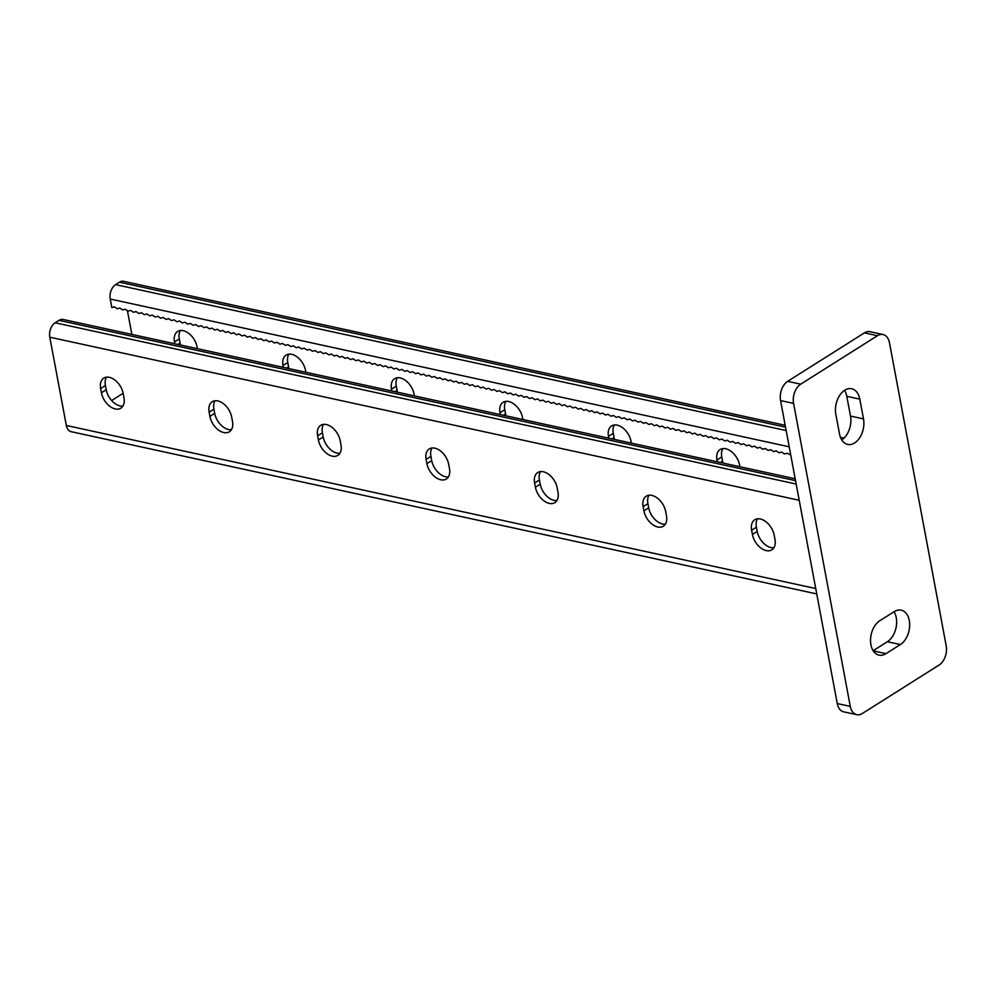 <?xml version="1.0" encoding="UTF-8"?>
<svg xmlns="http://www.w3.org/2000/svg" width="996" height="996" viewBox="0 0 996 996"><rect width="100%" height="100%" fill="white"/><g stroke="black" fill="none" stroke-linecap="round" stroke-linejoin="round"><path stroke-width="1.49" d="M870.915 644.748A18.364 12.027 -77.7 0 1 879.829 620.707L894.221 611.631A18.364 12.027 -77.7 0 1 901.206 610.15A18.364 12.027 -77.7 0 1 909.672 625.476A18.364 12.027 -77.7 0 1 900.384 644.561L885.992 653.65A18.364 12.027 -77.7 0 1 879.007 655.119A18.364 12.027 -77.7 0 1 870.915 644.748M883.029 334.531A14.691 9.624 102.3 0 1 889.49 342.836L946.2 645.831A14.691 9.624 102.3 0 1 939.079 665.054L862.337 713.51A14.691 9.624 102.3 0 1 856.747 714.692L843.724 711.854A14.691 9.624 -77.7 0 1 837.263 703.562L780.553 400.566A14.691 9.624 -77.7 0 1 787.687 381.331L864.416 332.876A14.691 9.624 -77.7 0 1 870.006 331.705L883.029 334.531A14.691 9.624 102.3 0 0 877.439 335.714L864.416 332.876M787.687 381.331L800.697 384.17L877.439 335.714M837.263 703.562L850.273 706.388L793.575 403.392L780.553 400.566M839.528 434.032L835.831 414.274A18.364 12.027 -77.7 0 1 839.379 395.873A18.364 12.027 -77.7 0 1 851.729 388.764A18.364 12.027 -77.7 0 1 859.809 399.135L863.507 418.893A18.364 12.027 -77.7 0 1 859.971 437.306A18.364 12.027 -77.7 0 1 847.621 444.415A18.364 12.027 -77.7 0 1 839.528 434.032M800.697 384.17A14.691 9.624 102.3 0 0 793.575 403.392M850.273 706.388A14.691 9.624 102.3 0 0 856.747 714.692M894.035 611.743A18.364 12.027 -77.7 0 1 887.361 641.723L873.156 650.699M844.558 390.357A18.364 12.027 -77.7 0 1 846.787 396.308L850.497 416.067A18.364 12.027 -77.7 0 1 841.757 439.983M785.184 425.28L123.604 281.308A11.018 7.209 102.3 0 0 119.408 282.192L115.573 284.619A11.018 7.209 102.3 0 0 110.232 299.037L111.838 307.602L114.291 306.83L117.254 308.785L119.719 308.013L122.682 309.968L125.135 309.196L128.111 311.15L130.563 310.379L133.526 312.321L135.991 311.549L138.954 313.503L141.42 312.732L144.383 314.686L146.835 313.914L149.811 315.869L152.264 315.097L155.227 317.052L157.692 316.28L160.655 318.234L163.12 317.45L166.083 319.405L168.536 318.633L171.511 320.588L173.964 319.816L176.927 321.77L179.392 320.998L182.355 322.953L184.808 322.181L187.783 324.136L190.236 323.364L193.212 325.319L195.664 324.534L198.627 326.489L201.092 325.717L204.056 327.672L206.508 326.9L209.484 328.854L211.936 328.082L214.899 330.037L217.365 329.265L220.328 331.22L222.793 330.448L225.756 332.403L228.209 331.618L231.184 333.573L233.637 332.801L236.6 334.756L239.065 333.984L242.028 335.938L244.481 335.166L247.456 337.121L249.909 336.349L252.884 338.304L255.337 337.52L258.3 339.474L260.765 338.702L263.728 340.657L266.181 339.885L269.157 341.84L271.609 341.068L274.585 343.022L277.037 342.25L280.001 344.205L282.466 343.433L285.429 345.388L287.881 344.604L290.857 346.558L293.31 345.786L296.273 347.741L298.738 346.969L301.701 348.924L304.166 348.152L307.129 350.106L309.582 349.335L312.557 351.289L315.01 350.517L317.973 352.472L320.438 351.688L323.401 353.642L325.854 352.87L328.829 354.825L331.282 354.053L334.258 356.008L336.71 355.236L339.673 357.19L342.138 356.419L345.102 358.373L347.554 357.589L350.53 359.544L352.982 358.772L355.958 360.726L358.411 359.954L361.374 361.909L363.839 361.137L366.802 363.092L369.255 362.32L372.23 364.275L374.683 363.503L377.646 365.457L380.111 364.673L383.074 366.628L385.539 365.856L388.502 367.81L390.955 367.038L393.93 368.993L396.383 368.221L399.346 370.176L401.811 369.404L404.774 371.359L407.227 370.587L410.203 372.541L412.655 371.757L415.631 373.712L418.083 372.94L421.047 374.894L423.512 374.123L426.475 376.077L428.927 375.305L431.903 377.26L434.356 376.488L437.319 378.443L439.784 377.671L442.747 379.625L445.212 378.841L448.175 380.796L450.628 380.024L453.603 381.978L456.056 381.207L459.019 383.161L461.484 382.389L464.447 384.344L466.912 383.572L469.875 385.527L472.328 384.742L475.304 386.697L477.756 385.925L480.719 387.88L483.185 387.108L486.148 389.063L488.6 388.291L491.576 390.245L494.028 389.473L497.004 391.428L499.457 390.656L502.42 392.611L504.885 391.826L507.848 393.781L510.301 393.009L513.276 394.964L515.729 394.192L518.692 396.147L521.157 395.375L524.12 397.329L526.585 396.557L529.548 398.512L532.001 397.74L534.976 399.695L537.429 398.91L540.392 400.865L542.857 400.093L545.82 402.048L548.273 401.276L551.249 403.231L553.701 402.459L556.677 404.413L559.13 403.641L562.093 405.596L564.558 404.812L567.521 406.766L569.973 405.995L572.949 407.949L575.402 407.177L578.377 409.132L580.83 408.36L583.793 410.315L586.258 409.543L589.221 411.497L591.674 410.726L594.649 412.68L597.102 411.896L600.065 413.85L602.53 413.079L605.493 415.033L607.958 414.261L610.922 416.216L613.374 415.444L616.35 417.399L618.802 416.627L621.765 418.581L624.231 417.81L627.194 419.764L629.646 418.98L632.622 420.935L635.075 420.163L638.05 422.117L640.503 421.345L643.466 423.3L645.931 422.528L648.894 424.483L651.347 423.711L654.322 425.666L656.775 424.894L659.75 426.848L662.203 426.064L665.166 428.019L667.631 427.247L670.594 429.201L673.047 428.429L676.023 430.384L678.475 429.612L681.438 431.567L683.903 430.795L686.867 432.75L689.332 431.965L692.295 433.92L694.747 433.148L697.723 435.103L700.176 434.331L703.139 436.285L705.604 435.513L708.567 437.468L711.02 436.696L713.995 438.651L716.448 437.879L719.423 439.834L721.876 439.049L724.839 441.004L727.304 440.232L730.267 442.187L732.72 441.415L735.695 443.369L738.148 442.598L741.111 444.552L743.576 443.78L746.539 445.735L749.004 444.963L751.968 446.918L754.42 446.133L757.396 448.088L759.848 447.316L762.812 449.271L765.277 448.499L768.24 450.453L770.705 449.682L773.668 451.636L776.121 450.864L779.096 452.819L781.549 452.035L784.512 453.989L786.977 453.217L790.724 454.923M111.639 400.529L123.155 393.258M500.328 414.597L499.98 412.767A15.276 9.711 -122.3 0 1 503.105 402.309A15.276 9.711 -122.3 0 1 514.496 404.438A15.276 9.711 -122.3 0 1 522.551 417.685L522.888 419.515M131.87 334.419L127.426 310.702M414.398 395.898L414.05 394.067A15.276 9.711 -122.3 0 0 405.995 380.821A15.276 9.711 -122.3 0 0 394.615 378.692A15.276 9.711 -122.3 0 0 391.478 389.162L391.826 390.992M305.897 372.292L305.548 370.462A15.276 9.711 -122.3 0 0 297.493 357.215A15.276 9.711 -122.3 0 0 286.113 355.086A15.276 9.711 -122.3 0 0 282.989 365.544L283.325 367.375M197.395 348.675L197.059 346.845A15.276 9.711 -122.3 0 0 189.003 333.598A15.276 9.711 -122.3 0 0 177.612 331.469A15.276 9.711 -122.3 0 0 174.487 341.939L174.835 343.769M608.817 438.215L608.481 436.385A15.276 9.711 57.7 0 1 611.606 425.915A15.276 9.711 57.7 0 1 622.986 428.043A15.276 9.711 57.7 0 1 631.041 441.29L631.389 443.12M717.319 461.82L716.971 459.99A15.276 9.711 57.7 0 1 720.108 449.532A15.276 9.711 57.7 0 1 731.487 451.661A15.276 9.711 57.7 0 1 739.542 464.908L739.891 466.738M503.466 415.282L505.57 413.963A15.276 9.711 -122.3 0 0 506.018 415.842M505.57 413.963L504.773 409.742A15.276 9.711 57.7 0 1 505.856 401.363M397.516 392.225A15.276 9.711 57.7 0 1 397.068 390.345L396.284 386.137A15.276 9.711 57.7 0 1 397.367 377.745M289.027 368.62A15.276 9.711 57.7 0 1 288.566 366.74L287.782 362.519A15.276 9.711 57.7 0 1 288.865 354.14M180.525 345.002A15.276 9.711 57.7 0 1 180.077 343.122L179.28 338.914A15.276 9.711 57.7 0 1 180.376 330.523M614.358 424.968A15.276 9.711 -122.3 0 0 613.275 433.36L614.059 437.568A15.276 9.711 -122.3 0 0 614.52 439.448M722.859 448.586A15.276 9.711 -122.3 0 0 721.776 456.965L722.561 461.185A15.276 9.711 -122.3 0 0 723.009 463.065M432.003 447.988A15.276 9.711 -122.3 0 0 430.919 456.38L431.704 460.6A15.276 9.711 -122.3 0 0 448.387 476.922M323.501 424.383A15.276 9.711 -122.3 0 0 322.418 432.762L323.214 436.983A15.276 9.711 -122.3 0 0 339.897 453.305M215.012 400.766A15.276 9.711 -122.3 0 0 213.928 409.157L214.713 413.377A15.276 9.711 -122.3 0 0 231.396 429.699M106.51 377.16A15.276 9.711 -122.3 0 0 105.427 385.539L106.211 389.76A15.276 9.711 -122.3 0 0 122.906 406.082M556.889 500.527A15.276 9.711 57.7 0 1 540.206 484.205L539.409 479.985A15.276 9.711 57.7 0 1 540.504 471.606M665.39 524.145A15.276 9.711 57.7 0 1 648.695 507.811L647.91 503.603A15.276 9.711 57.7 0 1 648.994 495.211M773.88 547.75A15.276 9.711 57.7 0 1 757.197 531.428L756.412 527.208A15.276 9.711 57.7 0 1 757.495 518.829M816.745 593.94L71.164 431.691A11.018 7.209 -77.7 0 1 66.321 425.466L49.8 337.196A11.018 7.209 -77.7 0 1 55.141 322.779L58.988 320.351A11.018 7.209 -77.7 0 1 63.171 319.467L795.194 478.765M449.482 468.531L448.686 464.323A15.276 9.711 57.7 0 0 440.63 451.064A15.276 9.711 57.7 0 0 429.251 448.947A15.276 9.711 57.7 0 0 426.126 459.405L426.911 463.626A15.276 9.711 -122.3 0 0 434.966 476.872A15.276 9.711 -122.3 0 0 446.345 479.001A15.276 9.711 -122.3 0 0 449.482 468.531M318.409 440.008L317.624 435.8A15.276 9.711 57.7 0 1 320.749 425.329A15.276 9.711 57.7 0 1 332.129 427.458A15.276 9.711 57.7 0 1 340.196 440.705L340.981 444.926A15.276 9.711 57.7 0 1 337.856 455.384A15.276 9.711 57.7 0 1 326.476 453.255A15.276 9.711 57.7 0 1 318.409 440.008L323.214 436.983M209.919 416.403L209.123 412.182A15.276 9.711 57.7 0 1 212.248 401.724A15.276 9.711 57.7 0 1 223.639 403.841A15.276 9.711 57.7 0 1 231.695 417.1L232.479 421.308A15.276 9.711 57.7 0 1 229.354 431.778A15.276 9.711 57.7 0 1 217.975 429.65A15.276 9.711 57.7 0 1 209.919 416.403L214.713 413.377M101.418 392.785L100.633 388.577A15.276 9.711 57.7 0 1 103.758 378.107A15.276 9.711 57.7 0 1 115.138 380.235A15.276 9.711 57.7 0 1 123.193 393.482L123.99 397.703A15.276 9.711 57.7 0 1 120.865 408.161A15.276 9.711 57.7 0 1 109.473 406.032A15.276 9.711 57.7 0 1 101.418 392.785L106.211 389.76M557.972 492.149L557.187 487.928A15.276 9.711 -122.3 0 0 549.132 474.681A15.276 9.711 -122.3 0 0 537.74 472.552A15.276 9.711 -122.3 0 0 534.615 483.023L535.412 487.231A15.276 9.711 -122.3 0 0 543.467 500.478A15.276 9.711 -122.3 0 0 554.847 502.607A15.276 9.711 -122.3 0 0 557.972 492.149M666.473 515.754L665.689 511.546A15.276 9.711 -122.3 0 0 657.621 498.286A15.276 9.711 -122.3 0 0 646.242 496.17A15.276 9.711 -122.3 0 0 643.117 506.628L643.902 510.848A15.276 9.711 -122.3 0 0 651.957 524.095A15.276 9.711 -122.3 0 0 663.348 526.224A15.276 9.711 -122.3 0 0 666.473 515.754M774.975 539.371L774.178 535.151A15.276 9.711 -122.3 0 0 766.123 521.904A15.276 9.711 -122.3 0 0 754.744 519.775A15.276 9.711 -122.3 0 0 751.619 530.245L752.403 534.454A15.276 9.711 -122.3 0 0 760.458 547.7A15.276 9.711 -122.3 0 0 771.838 549.829A15.276 9.711 -122.3 0 0 774.975 539.371M859.809 399.135L846.787 396.308M863.507 418.893L850.497 416.067M900.384 644.561L887.361 641.723M885.992 653.65L873.268 650.874M789.206 446.806L110.232 299.037M842.404 439.535L841.359 439.311M785.533 427.16L119.408 282.192M786.168 430.558L115.573 284.619M177.973 344.454L180.077 343.122M174.487 341.939L179.28 338.914M286.475 368.059L288.566 366.74M282.989 365.544L287.782 362.519M394.964 391.677L397.068 390.345M391.478 389.162L396.284 386.137M499.98 412.767L504.773 409.742M815.736 588.549L66.321 425.466M799.215 500.291L49.8 337.196M796.178 484.044L55.141 322.779M795.543 480.645L58.988 320.351M105.427 385.539L100.633 388.577M213.928 409.157L209.123 412.182M322.418 432.762L317.624 435.8M431.704 460.6L426.911 463.626M430.919 456.38L426.126 459.405M720.457 462.505L722.561 461.185M716.971 459.99L721.776 456.965M611.967 438.9L614.059 437.568M608.481 436.385L613.275 433.36M757.197 531.428L752.403 534.454M756.412 527.208L751.619 530.245M648.695 507.811L643.902 510.848M647.91 503.603L643.117 506.628M540.206 484.205L535.412 487.231M539.409 479.985L534.615 483.023M844.073 438.103L840.437 437.306"/></g></svg>
